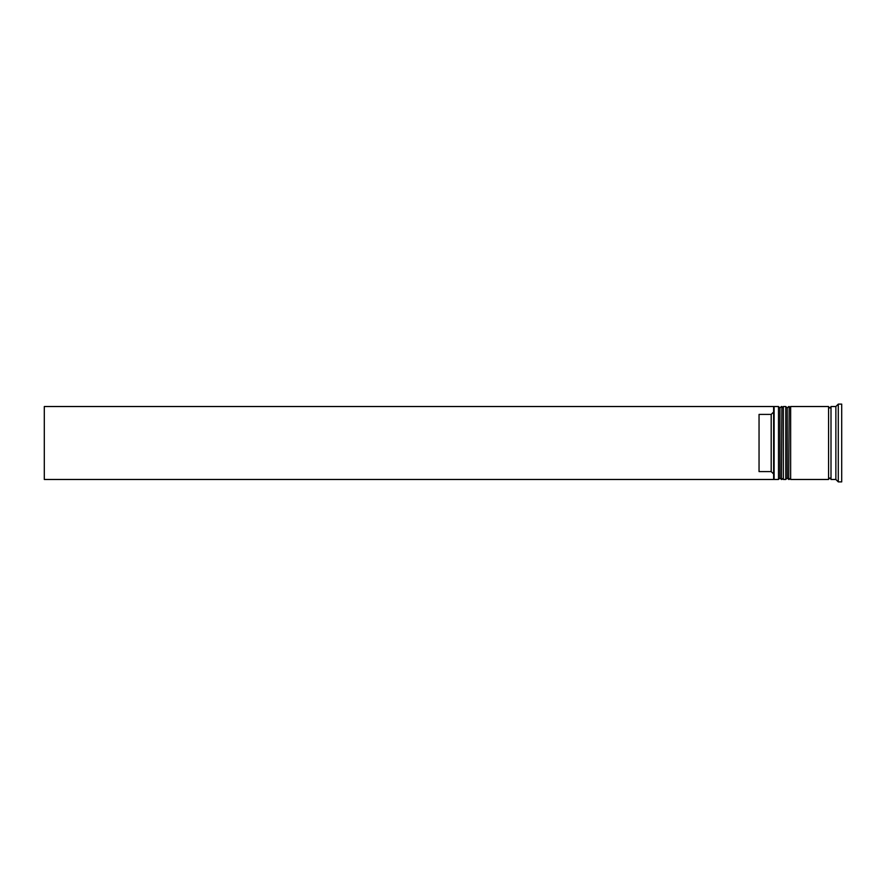 <?xml version="1.0" encoding="UTF-8"?>
<svg xmlns="http://www.w3.org/2000/svg" width="886" height="886" viewBox="0 0 886 886"><rect width="100%" height="100%" fill="white"/><g stroke="black" fill="none" stroke-linecap="round" stroke-linejoin="round"><path stroke-width="1.33" d="M781.408 479.47L781.895 406.53L781.408 479.47L779.946 478.008L779.946 407.992L779.946 478.008L778.495 479.47L778.495 406.53L774.12 406.53L774.12 479.47L778.495 479.47M788.706 479.47L789.193 406.53L788.706 479.47L787.244 478.008L787.244 407.992L787.244 478.008L785.782 479.47L785.782 406.53L783.357 406.53L783.357 479.47L785.782 479.47M773.633 478.894L773.633 406.53L44.3 406.53L44.3 479.47L773.633 479.47L773.633 478.894M835.863 479.47L831.002 479.47L831.002 406.53L835.863 406.53L835.863 479.47L838.3 481.895L841.7 481.895L841.7 404.105L838.3 404.105L838.3 481.895M790.644 443L790.644 479.47L828.576 479.47L828.576 406.53L790.644 406.53L790.644 443M771.197 414.415L759.047 414.415L759.047 471.585L771.197 471.585L771.197 414.415L773.633 411.979M773.633 474.021L771.197 471.585M781.895 479.47L783.357 478.008M781.895 406.53L783.357 407.992M781.408 406.53L779.946 407.992L778.495 406.53M789.193 479.47L790.644 478.008M789.193 406.53L790.644 407.992M788.706 406.53L787.244 407.992L785.782 406.53M828.576 479.226L829.783 478.008L831.002 479.226M828.576 406.774L829.783 407.992L831.002 406.774M835.863 406.53L838.3 404.105"/></g></svg>
